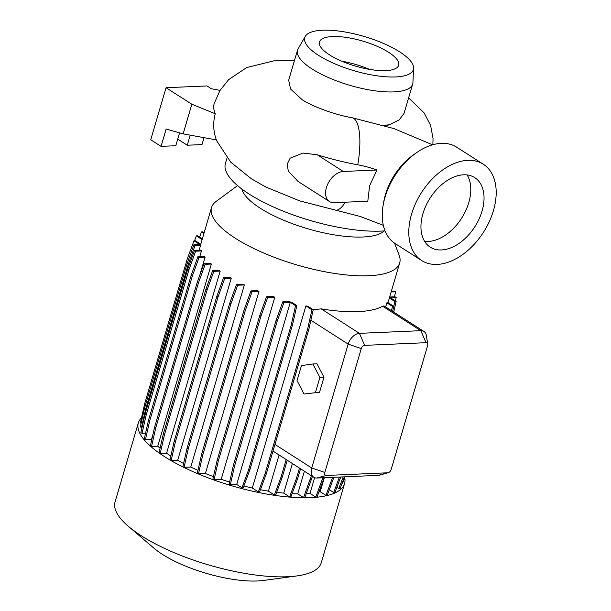 <?xml version="1.0" encoding="UTF-8"?>
<svg xmlns="http://www.w3.org/2000/svg" width="611" height="611" viewBox="0 0 611 611"><rect width="100%" height="100%" fill="white"/><g stroke="black" fill="none" stroke-linecap="round" stroke-linejoin="round"><path stroke-width="0.92" d="M377.002 170.003A40.418 12.755 16.4 0 0 357.779 164.817A115.387 36.423 -163.6 0 1 317.216 154.774L303.041 153.033L290.164 158.173L287.139 164.26L288.316 171.072L297.992 181.391L329.428 201.523A17.154 11.036 122.6 0 0 334.08 202.692L367.807 201.225L369.602 185.736L377.002 170.003L343.275 171.47A17.154 11.036 122.6 0 0 327.641 184.308A17.154 11.036 122.6 0 0 329.428 201.523M241.841 189.02A75.466 23.821 16.4 0 0 260.225 208.191A75.466 23.821 16.4 0 0 330.795 234.273A75.466 23.821 16.4 0 0 384.25 230.935M237.564 185.607L216.149 201.393A98.073 30.955 16.4 0 0 211.528 207.549A98.073 30.955 16.4 0 0 235.388 238.29A98.073 30.955 16.4 0 0 335.347 273.552A98.073 30.955 16.4 0 0 399.693 262.929A98.073 30.955 16.4 0 0 399.143 255.253L394.553 243.155M141.538 417.756A107.483 33.926 16.4 0 0 138.338 422.919L115.051 502.021A107.483 33.926 16.4 0 0 128.371 526.315A107.483 33.926 16.4 0 0 141.202 535.71A107.483 33.926 16.4 0 0 296.915 575.921A107.483 33.926 16.4 0 0 321.271 562.716L344.551 483.614A107.483 33.926 16.4 0 0 344.696 477.703M138.338 422.919A107.483 33.926 16.4 0 0 164.481 456.6A107.483 33.926 16.4 0 0 274.034 495.254A107.483 33.926 16.4 0 0 344.551 483.614M128.371 526.315L153.987 548.212A69.853 22.049 16.4 0 0 162.327 554.314A69.853 22.049 16.4 0 0 263.524 580.45L296.915 575.921M177.694 460.236L171.156 460.518L170.003 459.778L174.219 441.142L216.821 296.373L223.611 277.631L230.034 277.356A98.073 30.955 16.4 0 0 231.302 278.089L177.694 460.236A98.073 30.955 16.4 0 0 183.606 463.482M190.754 467.064L184.056 467.354L182.895 466.613L187.111 447.978L229.721 303.216L236.503 284.474L242.865 284.191A98.073 30.955 16.4 0 0 244.362 284.925L190.754 467.064A98.073 30.955 16.4 0 0 197.964 470.371M205.395 473.494L198.506 473.792L197.353 473.051L201.569 454.416L244.171 309.655L250.961 290.912L257.246 290.637A98.073 30.955 16.4 0 0 259.003 291.355L205.395 473.494A98.073 30.955 16.4 0 0 213.453 476.603M221.197 479.33L214.094 479.643L212.934 478.902L217.149 460.266L259.759 315.497L266.541 296.755L272.75 296.488A98.073 30.955 16.4 0 0 274.805 297.19L221.197 479.33A98.073 30.955 16.4 0 0 229.614 482.033M236.709 484.439L230.332 484.714L229.171 483.973L233.387 465.338L275.996 320.576L282.778 301.826L288.881 301.559A98.073 30.955 16.4 0 0 291.844 302.392L296.831 305.584L292.486 325.014L249.884 469.783L243.224 487.731L241.941 487.784L248.593 469.836L291.203 325.075L295.548 305.637L290.317 302.292L236.709 484.439L241.941 487.784M243.858 486.02A98.073 30.955 16.4 0 0 252.305 488.036L305.912 305.89A98.073 30.955 16.4 0 0 308.005 306.348L313.229 309.701L321.203 308.868A98.073 30.955 -163.6 0 0 382.608 306.203L384.136 305.974L423.935 331.468A11.433 7.355 -57.4 0 1 426.402 335.645L427.731 344.184A3.429 2.207 122.6 0 0 426.058 342.695L364.652 345.36A3.429 2.207 122.6 0 0 361.277 348.583L324.823 472.44A3.429 2.207 122.6 0 0 326.358 475.457L387.771 472.792A3.429 2.207 122.6 0 0 388.283 472.708A3.429 2.207 122.6 0 0 391.139 469.561L427.593 345.704A3.429 2.207 122.6 0 0 427.731 344.184M260.408 489.724A98.073 30.955 16.4 0 0 268.435 491.152L279.067 455.035M272.995 451.078L313.741 477.244A11.433 7.355 -57.4 0 1 311.717 467.973L348.171 344.115A11.433 7.355 -57.4 0 1 359.428 333.346L420.834 330.681A11.433 7.355 -57.4 0 1 423.935 331.468M385.663 306.951L386.87 302.827A98.073 30.955 16.4 0 0 387.351 302.254L393.744 306.348L392.613 311.404L394.836 301.506L389.375 298.008M227.025 158.035L225.406 163.534A97.187 30.68 16.4 0 0 249.044 194A97.187 30.68 16.4 0 0 385.014 230.874M383.296 225.291L360.345 216.493L299.749 200.912L265.77 187.019M305.324 36.339A56.602 17.864 16.4 0 0 318.545 55.349A56.602 17.864 16.4 0 0 378.209 75.978A56.602 17.864 16.4 0 0 413.601 68.203A56.602 17.864 16.4 0 0 399.602 51.828A56.602 17.864 16.4 0 0 343.917 31.795A56.602 17.864 16.4 0 0 305.324 36.339L298.084 48.827A60.031 18.949 16.4 0 0 297.504 50.171A60.031 18.949 16.4 0 0 312.106 68.982A60.031 18.949 16.4 0 0 373.29 90.565A60.031 18.949 16.4 0 0 412.685 84.066L404.07 113.333L399.235 119.871L389.352 124.743L385.617 125.927M412.685 84.066A60.031 18.949 16.4 0 0 412.921 82.622L413.601 68.203M383.318 125.232A60.031 18.949 16.4 0 0 389.352 124.743M388.634 52.309A41.281 13.03 16.4 0 0 346.559 37.462A41.281 13.03 16.4 0 0 319.477 41.938A41.281 13.03 16.4 0 0 329.52 54.868A41.281 13.03 16.4 0 0 371.587 69.715A41.281 13.03 16.4 0 0 398.678 65.24A41.281 13.03 16.4 0 0 388.634 52.309M369.479 69.371A41.281 13.03 16.4 0 0 341.778 61.222M483.332 164.244L456.799 147.251A57.174 36.79 122.6 0 0 441.279 143.348A57.174 36.79 122.6 0 0 416.618 152.635A57.174 36.79 122.6 0 0 383.219 204.784A57.174 36.79 122.6 0 0 395.126 243.529L421.659 260.53A57.174 36.79 122.6 0 0 437.178 264.426A57.174 36.79 122.6 0 0 489.281 221.625A57.174 36.79 122.6 0 0 483.332 164.244A57.174 36.79 122.6 0 0 467.812 160.342A57.174 36.79 122.6 0 0 415.709 203.142A57.174 36.79 122.6 0 0 421.659 260.53M441.432 249.96A41.281 26.563 122.6 0 0 479.055 219.059A41.281 26.563 122.6 0 0 474.755 177.625A41.281 26.563 122.6 0 0 463.55 174.807A41.281 26.563 122.6 0 0 425.936 205.708A41.281 26.563 122.6 0 0 430.228 247.142A41.281 26.563 122.6 0 0 441.432 249.96M424.599 241.33A41.281 26.563 122.6 0 0 428.166 241.46A41.281 26.563 122.6 0 0 462.932 216.034A41.281 26.563 122.6 0 0 467.125 174.937M416.618 152.635L413.868 154.552A51.454 33.109 122.6 0 0 383.807 201.485L383.219 204.784M297.504 50.171L288.667 80.201L290.561 89.015L302.063 99.646C311.396 105.947 334.049 114.677 352.127 117.74A46.994 14.068 100.4 0 1 357.779 164.817M294.441 60.581L273.804 60.871L246.638 67.577L228.629 79.667L219.929 90.573L214.209 103.496A118.633 37.447 16.4 0 0 215.278 113.776C212.88 122.383 213.231 131.09 216.332 139.888L183.124 133.885L191.846 104.237L215.278 113.776M220.044 90.39L211.353 88.732L206.992 85.937L166.055 87.717L150.734 139.751L161.052 146.365L175.792 145.724L179.573 132.87M183.124 133.885L166.161 129.013L161.052 146.365M190.212 135.168L187.256 145.227L201.989 144.586L204.028 137.666M191.846 104.237L166.055 87.717M187.256 145.227L177.732 139.125M194.489 250.441L187.699 269.191L145.097 413.953L140.881 432.588L142.035 433.329L146.25 414.693L188.86 269.932L195.642 251.19L201.454 250.938A98.073 30.955 16.4 0 1 201.187 250.151L194.489 250.441L195.642 251.19M142.012 427.578L141.469 427.608L145.685 408.973L188.295 264.204L195.077 245.462L200.614 245.217A98.073 30.955 16.4 0 1 200.767 244.247L211.528 207.549M141.103 423.392L140.377 422.934L144.723 403.504L187.325 258.736L193.985 240.787L199.728 244.469L193.924 244.721L187.134 263.463L144.532 408.232L140.316 426.86L141.469 427.608M341.946 483.622L342.511 483.599L345.032 476.801M336.898 487.295L338.853 488.548L340.136 488.495L344.467 476.824M329.314 489.686L333.705 492.497L334.988 492.443L340.724 476.985M318.934 492.008A98.073 30.955 16.4 0 0 320.21 491.71L325.938 495.376L327.221 495.315L333.904 477.283M306.279 493.673A98.073 30.955 16.4 0 0 310.006 493.39L315.788 497.094L317.071 497.033L324.135 477.71M292.066 493.696A98.073 30.955 16.4 0 0 297.717 493.864L303.56 497.598L304.843 497.545L312.442 476.412M276.638 492.329A98.073 30.955 16.4 0 0 283.725 493.108L289.622 496.88L290.905 496.827L297.565 478.879L300.536 468.782M268.435 491.152L274.392 494.963L275.683 494.91L282.335 476.962L287.246 460.274M252.305 488.036L258.338 491.901L259.622 491.847L266.281 473.899L308.891 329.13L313.229 309.701L311.946 309.754L305.912 305.89M166.589 453.209L220.197 271.063A98.073 30.955 16.4 0 1 219.15 270.314L212.666 270.597L205.876 289.347L163.274 434.108L159.059 452.743L160.212 453.484L166.589 453.209A98.073 30.955 16.4 0 0 170.843 456.066M157.76 446.198L211.368 264.051A98.073 30.955 16.4 0 1 210.551 263.295L204.005 263.585L197.216 282.328L154.614 427.089L150.398 445.725L151.551 446.465L157.76 446.198A98.073 30.955 16.4 0 0 160.082 448.222M199.751 275.332L205.067 257.277A98.073 30.955 16.4 0 1 204.502 256.513L197.88 256.796L191.098 275.546L148.488 420.307L144.272 438.942L145.433 439.683L151.452 439.424A98.073 30.955 16.4 0 0 151.734 439.79M145.578 433.176L142.035 433.329M199.14 250.243L200.614 245.217M199.751 256.712L201.454 250.938M151.452 439.424L153.04 434.047M388.283 472.708L379.981 475.068A11.433 7.355 -57.4 0 1 378.255 475.358L316.842 478.023A11.433 7.355 -57.4 0 1 313.741 477.244M297.717 493.864L304.377 471.249M320.21 491.71L324.334 477.695M283.725 493.108L292.417 463.581M393.736 312.122L396.119 301.452L390.376 297.771L396.18 297.519L395.027 296.778L389.665 297.015M310.006 493.39L314.627 477.687M304.041 394.019L319.561 392.231L323.983 377.208L316.979 363.797L312.885 363.973L301.46 365.584L297.038 380.607L304.041 394.019L319.561 392.231M315.467 392.407L319.889 377.384L323.983 377.208M319.889 377.384L312.885 363.973M274.392 494.963L281.052 477.015L286.185 459.594M281.052 477.015L282.335 476.962M199.598 237.083L201.508 231.943L202.799 231.89L204.12 232.738M201.508 231.943L203.898 233.478M333.705 492.497L339.433 477.046M394.485 296.801L395.615 291.798L391.147 291.989M395.615 291.798L394.462 291.057L391.384 291.187M248.593 469.836L249.884 469.783M291.203 325.075L292.486 325.014M295.548 305.637L296.831 305.584M214.094 479.643L218.303 461.007L260.912 316.238L267.702 297.496L274.805 297.19M217.149 460.266L218.303 461.007M259.759 315.497L260.912 316.238M266.541 296.755L267.702 297.496M160.212 453.484L164.428 434.849L207.037 290.088L213.827 271.337L220.197 271.063M163.274 434.108L164.428 434.849M205.876 289.347L207.037 290.088M212.666 270.597L213.827 271.337M144.532 408.232L145.685 408.973M187.134 263.463L188.295 264.204M193.924 244.721L195.077 245.462M315.788 497.094L322.852 477.764M322.448 479.139L323.731 479.085M394.836 301.506L396.119 301.452M395.401 300.994L396.18 297.519M289.622 496.88L296.282 478.932L299.466 468.102M296.282 478.932L297.565 478.879M198.506 473.792L202.722 455.164L245.332 310.396L252.122 291.653L259.003 291.355M201.569 454.416L202.722 455.164M244.171 309.655L245.332 310.396M250.961 290.912L252.122 291.653M151.551 446.465L155.767 427.83L198.376 283.069L205.159 264.326L211.368 264.051M154.614 427.089L155.767 427.83M197.216 282.328L198.376 283.069M204.005 263.585L205.159 264.326M193.985 240.787L195.276 240.734L200.767 244.247M338.853 488.548L343.183 476.878M391.498 310.694L392.461 306.409L386.87 302.827M392.461 306.409L393.744 306.348M258.338 491.901L264.998 473.953L307.6 329.192L311.946 309.754M264.998 473.953L266.281 473.899M307.6 329.192L308.891 329.13M325.938 495.376L332.621 477.336M332.598 477.428L333.881 477.367M184.056 467.354L188.272 448.718L230.874 303.957L237.664 285.215L244.362 284.925M187.111 447.978L188.272 448.718M229.721 303.216L230.874 303.957M236.503 284.474L237.664 285.215M145.433 439.683L149.649 421.048L192.251 276.287L199.041 257.536L205.067 257.277M148.488 420.307L149.649 421.048M191.098 275.546L192.251 276.287M197.88 256.796L199.041 257.536M194.55 240.765L196.36 235.892L197.643 235.838L202.325 238.832M196.36 235.892L202.104 239.565M303.56 497.598L311.373 475.725M310.212 479.65L311.503 479.597M230.332 484.714L234.548 466.078L277.15 321.317L283.939 302.567L290.317 302.292M233.387 465.338L234.548 466.078M275.996 320.576L277.15 321.317M282.778 301.826L283.939 302.567M171.156 460.518L175.372 441.883L217.982 297.122L224.764 278.372L231.302 278.089M174.219 441.142L175.372 441.883M216.821 296.373L217.982 297.122M223.611 277.631L224.764 278.372M145.097 413.953L146.25 414.693M187.699 269.191L188.86 269.932M351.944 117.709A46.994 14.068 100.4 0 1 352.127 117.74L393.988 128.6L432.603 144.807M345.314 202.203A46.994 14.068 100.4 0 1 337.043 210.115M324.823 472.44L311.717 467.973L274.958 444.426M361.277 348.583L348.171 344.115L310.877 320.225M426.058 342.695L420.834 330.681L382.608 306.203M364.652 345.36L359.428 333.346L321.203 308.868M326.358 475.457L316.842 478.023M387.771 472.792L378.255 475.358M317.216 154.774L343.275 171.47M388 302.674L399.693 262.929M216.065 139.843L230.767 162.213L251.365 178.794L266.259 187.272M432.886 144.723L433.031 138.392L430.572 125.293L424.095 112.875L408.622 97.875"/></g></svg>
